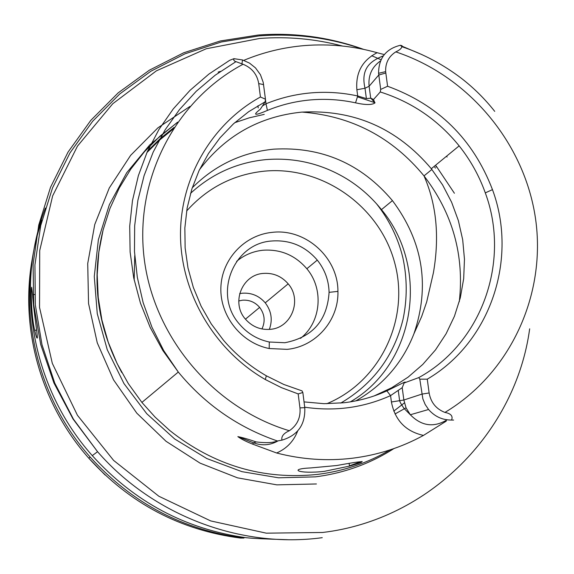 <?xml version="1.0" encoding="UTF-8"?>
<svg xmlns="http://www.w3.org/2000/svg" width="574" height="574" viewBox="0 0 574 574"><rect width="100%" height="100%" fill="white"/><g stroke="black" fill="none" stroke-linecap="round" stroke-linejoin="round"><path stroke-width="0.86" d="M270.311 329.325C291.542 327.883 302.419 299.886 288.177 283.836C281.54 276.194 273.238 272.722 263.272 273.425C242.027 274.681 230.856 302.921 245.399 319.101C252.094 326.678 260.395 330.086 270.311 329.325M269.335 329.411C272.815 319.89 271.445 311.029 265.238 302.842C259.089 295.768 251.398 292.561 242.163 293.228L239.659 293.615M261.945 328.959C265.482 321.383 264.714 314.193 259.642 307.391C255.043 302.103 249.281 299.714 242.379 300.216L238.734 300.963M37.288 337.971C37.898 336.637 33.357 308.855 32.582 294.727L31.663 287.265C30.817 289.447 31.276 316.669 34.698 330.337C36.054 336.17 36.915 338.717 37.288 337.971M267.419 110.409L265.999 103.786C280.478 97.86 295.524 94.222 311.151 92.88C326.778 91.589 342.298 92.622 357.702 95.973L366.391 98.599L370.897 98.183L373.495 99.524L374.944 102.933C371.923 105.078 365.451 105.042 355.536 102.839C340.726 99.625 325.817 98.642 310.799 99.898C295.782 101.196 281.325 104.698 267.427 110.409C254.591 115.912 252.23 115.517 260.331 109.218L265.202 101.742L248.65 111.715L233.518 123.783L220.057 137.767L208.506 153.459L199.056 170.6L191.881 188.925L187.117 208.147L184.85 227.935L185.137 247.975L187.978 267.922L193.338 287.445L201.13 306.207L211.239 323.901L223.48 340.217C235.771 354.56 250.056 366.42 266.336 375.805L265.303 379.522C214.576 350.391 181.169 293.637 180.494 235.9C179.949 178.134 211.77 123.848 260.424 96.999L258.716 83.574C257.138 74.319 251.914 67.883 243.053 64.266L234.73 61.188L233.711 60.069L233.962 58.67L242.544 59.969L249.511 63.104L255.48 67.89L260.431 74.685L263.215 82.347L265.461 99.202L260.424 96.999M243.771 60.37C263.373 52.205 283.778 47.262 304.973 45.547C329.39 43.667 353.448 46.049 377.14 52.708L384.3 54.58M336.744 465.521C365.186 460.298 369.426 460.491 349.473 466.11L324.181 471.376C298.243 474.217 287.89 468.901 310.52 467.954L336.744 465.521M446.307 421.094L423.461 435.415C401.42 447.469 377.742 455.074 352.414 458.224C327.058 461.245 301.795 459.501 276.632 452.994L252.517 444.075C245.973 441.478 241.087 438.995 237.851 436.627C242.336 437.474 248.442 439.239 256.183 441.937C266.135 443.128 273.202 442.805 277.386 440.976C238.117 427.451 205.09 404.476 178.299 372.045L162.908 350.606L150.223 327.517L140.443 303.129L133.706 277.838L130.119 252.051L129.71 226.156L132.479 200.577L138.356 175.687L147.224 151.88L158.933 129.509L173.283 108.888L190.037 90.326L208.914 74.068L229.629 60.342L233.962 58.67M402.338 46.831L402.518 46.401L422.177 54.709M390.141 449.858C367.877 462.924 343.747 471.089 317.752 474.375C263.186 480.129 213.844 465.5 169.732 430.478L155.131 417.14L141.9 402.424L128.361 383.662L117.082 363.486L108.228 342.19L101.914 320.077L98.226 297.461L97.2 274.673L98.85 252.029L103.126 229.851L109.957 208.441L119.234 188.093L130.807 169.079L144.505 151.651L160.124 136.031L177.445 122.413M199.479 169.703C225.273 135.686 259.305 116.493 301.587 112.131C353.835 109.325 397.079 128.196 431.311 168.72L442.554 184.842L451.63 202.263L458.382 220.667L462.694 239.76L464.466 259.204L463.677 278.663L460.312 297.791L454.429 316.267L446.106 333.745L435.487 349.918L422.737 364.476L408.078 377.161L391.762 387.723L374.069 395.952M190.546 193.359C211.899 173.728 236.997 162.485 265.841 159.615C295.007 157.29 322.179 163.834 347.356 179.239C360.429 187.433 371.801 197.564 381.459 209.632C430.141 267.656 415.655 363.902 350.362 401.865M192.233 187.842C214.805 165.233 241.97 152.34 273.712 149.161C321.569 146.427 361.146 163.583 392.437 200.62C423.009 241.604 430.17 286.003 413.919 333.81C402.474 362.933 383.109 385.29 355.823 400.882M287.136 349.351C315.915 346.674 338.875 320.192 337.921 291.391C338.194 257.661 305.598 228.28 272.298 232.348C244.517 234.931 221.629 259.297 220.868 287.653C219.864 315.987 241.353 343.058 269.206 348.533L287.136 349.351M284.876 342.728C312.529 337.311 327.259 320.514 329.081 292.345C328.766 280.334 324.834 269.586 317.286 260.101C305.232 246.146 290.128 239.774 271.983 240.987C233.324 243.111 212.825 294.649 239.516 324.202C247.494 333.53 257.417 339.464 269.292 342.004L284.876 342.728M236.632 261.335C244.259 254.999 253.026 251.297 262.928 250.235C280.521 249.044 295.165 255.208 306.846 268.74C324.095 289.074 321.182 322.236 300.496 338.373M373.495 99.524L380.261 91.962C411.838 101.978 438.134 119.944 459.15 145.875C470.472 160.124 479.182 175.787 485.295 192.871C510.659 260.962 482.21 342.9 418.798 377.592L404.146 382.973L402.209 387.68L390.564 395.615C363.435 407.762 334.814 411.623 304.715 407.196M304.041 401.893L324.023 403.687L343.948 402.754C358.958 400.989 373.265 397.029 386.869 390.865L404.146 382.341L405.323 382.076L404.146 382.973M287.624 539.696C265.095 539.022 251.606 538.383 247.157 537.781L246.583 537.781C185.718 529.35 134.28 501.963 92.278 455.613C32.424 388.648 14.235 289.095 45.396 208.068M240.484 538.068L243.914 538.06C183.278 530.204 132.049 503.226 90.233 457.134C33.062 393.09 14.429 298.667 42.01 220.208M243.914 538.06L244.395 537.494M277.386 440.976L281.934 440.158C281.145 436.434 283.613 433.291 289.339 430.744C297.246 425.241 300.783 417.621 299.951 407.892L298.179 393.915L302.842 392.501L302.046 390.887L283.771 384.451L266.336 375.805M298.179 393.915L281.382 387.622L265.303 379.522M265.461 99.202L265.202 101.742M419.795 379.163L427.264 379.177L429.13 392.96C430.83 402.474 436.089 408.968 444.929 412.426C450.942 413.553 453.151 416.093 451.566 420.053C442.432 420.111 434.769 416.595 428.57 409.499L425.176 404.476L422.851 398.865L419.795 379.163L418.798 377.592M402.051 45.698L400.358 45.274L401.908 46.688C401.499 48.481 399.454 50.211 395.787 51.875C388.72 56.41 385.341 62.989 385.649 71.621L387.586 86.251L380.691 89.429L380.261 91.962M387.586 86.251C438.156 104.712 473.12 139.173 492.47 189.635C518.214 258.86 490.648 342.075 427.264 379.177M453.625 420.075L451.566 420.053M316.425 483.968L276.84 484.858L237.528 477.848L200.082 463.139L166.037 441.291L136.791 413.151L113.552 379.873L97.257 342.814L88.547 303.495L87.722 263.523L94.753 224.506L109.275 187.985L130.635 155.353L157.907 127.837L189.987 106.412M380.691 89.429L378.567 73.3C378.661 58.204 385.922 48.862 400.358 45.274M302.842 392.501L304.772 407.655C305.497 424.516 297.877 435.35 281.934 440.158M262.454 105.96L265.999 103.786L265.439 99.381M355.536 102.839L357.702 95.973L356.87 89.745C355.55 72.654 362.302 60.306 377.14 52.708M386.869 390.872L390.564 395.615L391.411 401.979C394.984 420.297 405.675 431.44 423.461 435.415M220.524 71.355L218.113 72.116M380.555 60.887C371.902 66.95 368.085 75.402 369.111 86.258L365.007 88.252L356.87 89.745M529.666 328.823C515.804 431.698 429.417 519.85 322.61 532.478L266.3 533.167L210.715 520.927L158.876 496.259L113.616 460.413L77.44 415.282L52.313 363.342L39.541 307.442L39.706 250.608L52.643 195.892L77.483 146.112L112.734 103.758L156.415 70.824L206.217 48.768L259.591 38.472C287.588 36.341 315.191 38.853 342.391 46.02M322.258 537.68C240.929 548.672 153.301 515.725 97.558 451.695L73.034 419.013L53.927 382.973L40.711 344.536L33.715 304.708L33.077 264.535L38.745 225.051L50.526 187.26L68.041 152.088L90.792 120.382L118.151 92.88L149.391 70.179L183.716 52.772L220.265 40.984L258.171 35.036M393.864 448.603C370.015 463.814 343.833 473.234 315.32 476.865L278.505 477.798L241.884 471.641L206.848 458.561L174.726 439.002L146.743 413.696L123.97 383.576L107.273 349.788L97.257 313.634L94.272 276.481L98.376 239.717L109.354 204.71L126.725 172.724L149.785 144.878L177.646 122.126M434.69 167.156L435.465 168.125L434.683 167.156M361.089 461.639L349.437 465.794M147.403 151.486L160.01 139.059L173.721 127.923M146.937 152.541L159.357 140.271L172.86 129.265M436.14 165.965L454.407 193.259M362.216 461.539L349.466 466.038M435.867 166.195L436.635 167.17M361.821 461.546L349.451 465.909M147.626 150.998L160.275 138.571L174.037 127.442M406.04 407.813L395.005 413.976M186.629 211.017C207.494 187.684 233.467 174.396 264.535 171.138C322.172 165.678 379.392 206.037 394.56 262.325C410.202 318.477 380.749 381.445 326.807 403.716M302.067 112.088C351.539 115.97 392.186 137.236 424.007 175.888C452.699 213.327 464.459 255.272 459.286 301.73M404.397 402.905L393.771 411.127M240.506 538.068C180.638 530.311 130.068 503.685 88.798 458.196C40.001 403.242 18.978 325.652 32.955 255.315M258.673 35C294.649 32.402 329.648 37.195 363.679 49.386M134.173 280.09L134.725 255.638M234.723 122.7L249.281 117.828L264.241 114.377M289.339 430.744C213.004 407.834 153.308 336.637 144.052 257.446C134.711 178.213 175.967 99.933 243.053 64.266M395.787 51.875C468.484 75.94 524.528 142.826 535.528 218.622C546.448 294.376 510.724 373.071 444.929 412.426M371.694 55.735L381.071 59.725M370.732 98.348L369.111 86.258L378.747 75.036L385.793 73.006M258.221 107.948L257.941 105.76M237.851 436.627L253.6 442.841L256.183 441.937M252.517 444.075L253.6 442.841C262.139 445.969 270.311 445.302 278.132 440.839M402.209 387.68L403.859 400.013L421.818 394.13L429.13 392.96M391.411 401.979L403.859 400.013L406.055 407.841L410.331 414.758C421.495 426.08 433.693 427.809 446.909 419.938M297.662 431.031C293.68 441.298 286.663 448.617 276.632 452.994M258.716 83.574L263.602 84.629M304.772 407.655L299.951 407.892M265.238 302.842L288.177 283.836M259.642 307.391L245.45 319.158M34.634 294.519L32.582 294.727M366.391 98.599L365.007 88.252C360.314 67.739 371.371 60.686 383.36 55.814M349.473 466.11L349.171 463.756M362.804 49.199C329.139 37.561 294.562 33.134 259.075 35.904L221.385 41.967L185.043 53.798L150.912 71.212L119.851 93.871L92.636 121.301L69.992 152.899L52.521 187.928L40.725 225.56L34.928 264.887L35.337 304.916L41.981 344.658L54.745 383.066L73.393 419.099L97.558 451.695L92.278 455.613M447.103 156.996L446.522 156.236M375.044 102.746L357.437 96.812M392.437 200.62L381.459 209.632M340.741 403.091C373.258 383.92 394.022 355.973 403.048 319.252C407.318 298.846 407.267 278.361 402.891 257.805C398.083 238.045 389.323 220.079 376.623 203.899M329.081 292.345L337.921 291.391M306.846 268.74L317.286 260.101M459.15 145.875L431.311 168.72M431.885 169.452L424.007 175.888C436.513 204.351 439.648 236.632 433.413 272.736L426.69 301.931L421.632 316.59L413.919 333.81M235.806 61.741L215.15 75.23L196.279 91.244L179.497 109.562L165.061 129.932L153.193 152.074L144.096 175.644L137.889 200.326L134.668 225.74L134.474 251.52L137.315 277.292L143.148 302.67L151.952 327.237L163.683 350.535L178.299 372.045L141.9 402.424M90.233 457.134L88.798 458.196L105.085 474.985M485.295 192.871L492.47 189.635M401.908 46.688C423.469 53.999 443.3 64.546 461.41 78.337C473.859 87.973 484.958 98.986 494.716 111.37M269.292 342.004L269.206 348.533M121.781 372.576C96.92 326.484 90.764 278.655 103.327 229.091M398.227 390.27L399.64 400.853L400.473 402.876L403.924 408.315L410.331 414.758L428.57 409.499M385.649 71.621L378.567 73.3M241.912 63.865L242.544 59.969M370.897 98.183L374.944 102.933M36.628 330.129L34.698 330.337"/></g></svg>
